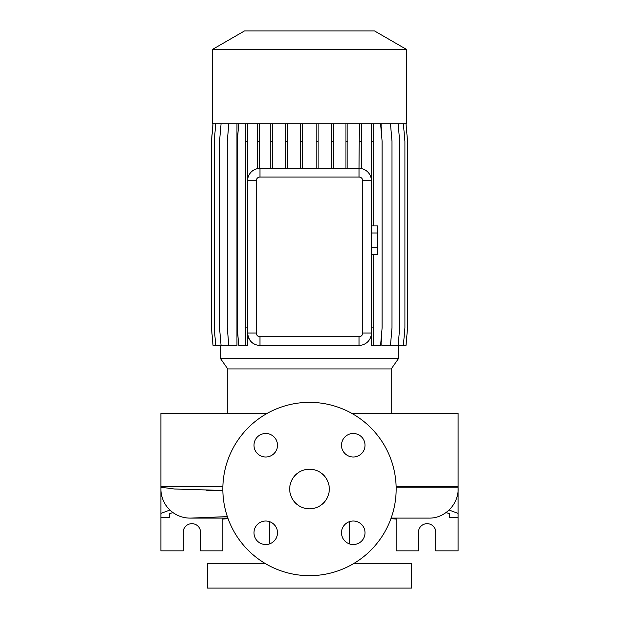 <?xml version="1.0" encoding="UTF-8"?>
<svg xmlns="http://www.w3.org/2000/svg" width="619" height="619" viewBox="0 0 619 619"><rect width="100%" height="100%" fill="white"/><g stroke="black" fill="none" stroke-linecap="round" stroke-linejoin="round"><path stroke-width="0.93" d="M309.5 469.202A19.808 19.808 0 0 0 289.692 489.01A19.808 19.808 0 0 0 309.5 508.818A19.808 19.808 0 0 0 329.308 489.01A19.808 19.808 0 0 0 309.5 469.202M265.729 433.478A11.761 11.761 0 0 0 253.968 445.239A11.761 11.761 0 0 0 265.729 457A11.761 11.761 0 0 0 277.49 445.239A11.761 11.761 0 0 0 265.729 433.478M265.729 521.02A11.761 11.761 0 0 0 253.968 532.781A11.761 11.761 0 0 0 265.729 544.542A11.761 11.761 0 0 0 277.49 532.781A11.761 11.761 0 0 0 265.729 521.02M353.271 521.02A11.761 11.761 0 0 0 341.51 532.781A11.761 11.761 0 0 0 353.271 544.542A11.761 11.761 0 0 0 365.032 532.781A11.761 11.761 0 0 0 353.271 521.02M353.271 433.478A11.761 11.761 0 0 0 341.51 445.239A11.761 11.761 0 0 0 353.271 457A11.761 11.761 0 0 0 365.032 445.239A11.761 11.761 0 0 0 353.271 433.478M352.01 413.492L458.06 413.492L458.06 486.604A3.714 3.714 0 0 1 458.006 487.23C459.453 503.379 445.169 518.56 428.967 518.103L391.131 518.103L428.967 518.103M266.99 413.492L160.94 413.492L160.94 550.91L183.224 550.91L183.224 532.34A8.666 8.666 0 0 1 191.89 523.674A8.666 8.666 0 0 1 200.556 532.34L200.556 550.91L222.84 550.91L222.84 518.103M227.359 516.617L191.24 518.08A29.093 29.093 0 0 1 160.994 487.238L160.94 486.604L222.871 486.604M222.855 490.449L174.55 489.01L160.994 487.238M391.208 413.492L391.208 368.978L227.792 368.978L227.792 413.492M391.208 368.978L398.644 358.362L220.356 358.362L227.792 368.978M406.683 49.52L212.317 49.52L212.317 123.8L406.683 123.8L406.683 49.52L374.518 30.95L244.482 30.95L212.317 49.52M269.265 521.562L269.265 544M349.735 521.562L349.735 544M264.862 563.29L207.365 563.29L207.365 588.05L411.635 588.05L411.635 563.29L354.138 563.29M396.16 518.103L396.16 550.91L418.444 550.91L418.444 532.34A8.666 8.666 0 0 1 427.11 523.674A8.666 8.666 0 0 1 435.776 532.34L435.776 550.91L458.06 550.91L458.06 427.11M309.5 575.67A86.66 86.66 0 0 0 396.16 489.01A86.66 86.66 0 0 0 309.5 402.35A86.66 86.66 0 0 0 222.84 489.01A86.66 86.66 0 0 0 309.5 575.67M220.356 345.402L220.356 358.362M398.644 345.402L398.644 358.362M398.141 123.8L399.681 141.349L399.681 327.853L398.141 345.402L381.838 345.402L381.838 330.956M381.838 138.246L381.838 123.8M359.353 123.8L359.02 168.368A12.38 12.38 0 0 1 371.4 180.748L371.4 333.022A12.38 12.38 0 0 1 359.02 345.402L359.353 345.402M259.353 345.387L259.98 345.402A12.38 12.38 0 0 1 247.6 333.022C248.459 339.908 251.724 343.947 257.411 345.131L259.353 345.402L257.411 345.131M257.411 123.8L257.411 168.639L255.554 169.188M253.798 170.024L252.188 171.13M221.068 123.8L219.528 141.349L219.528 327.853L221.068 345.402L236.953 345.402L236.953 123.8M256.266 333.022A3.714 3.714 0 0 0 259.98 336.736L359.02 336.736A3.714 3.714 0 0 0 362.734 333.022L362.734 180.748A3.714 3.714 0 0 0 359.02 177.034L259.98 177.034A3.714 3.714 0 0 0 256.266 180.748L256.266 333.022L247.6 333.022L247.6 180.748A12.38 12.38 0 0 1 259.98 168.368L259.353 168.383L259.353 141.349L257.411 141.349M362.734 333.022L371.4 333.022L371.207 345.402L380.577 345.402L382.109 327.853L382.109 141.349L380.577 123.8M259.98 177.034L259.98 168.368L359.02 168.368L359.02 177.034M449.394 517.337L449.394 513.747L449.394 517.337L458.06 517.337M390.96 518.575L396.16 519.101M446.113 512.509L449.394 513.747M458.06 513.414L449.092 510.017M160.94 464.606L160.94 460.683M169.606 513.747L169.606 517.337L169.606 513.747L172.887 512.509M169.606 517.337L160.94 517.337M222.84 519.101L228.04 518.575M169.908 510.017L160.94 513.414M359.02 336.736L359.02 345.402L259.98 345.402L259.98 336.736M396.145 487.23L458.006 487.23M371.4 233.023L377.59 233.023L377.59 225.873L371.4 225.873M377.59 233.023L377.59 247.321L371.4 247.321M377.59 247.321L377.59 254.471L371.4 254.471M333.355 123.8L333.355 141.349L331.405 141.349L331.405 168.368M333.355 141.349L333.355 168.368M331.405 123.8L331.405 141.349M302.629 123.8L302.629 141.349L300.679 141.349L300.679 168.368M302.629 141.349L302.629 168.368M300.679 123.8L300.679 141.349M318.112 123.8L318.112 141.349L316.162 141.349L316.162 168.368M318.112 141.349L318.112 168.368M316.162 123.8L316.162 141.349M287.371 123.8L287.371 141.349L285.421 141.349L285.421 168.368M287.371 141.349L287.371 168.368M285.421 123.8L285.421 141.349M347.893 123.8L347.893 141.349L345.951 141.349L345.951 168.368M347.893 141.349L347.893 168.368M345.951 123.8L345.951 141.349M272.793 123.8L272.793 141.349L270.851 141.349L270.851 168.368M272.793 141.349L272.793 168.368M270.851 123.8L270.851 141.349M259.353 123.8L259.353 141.349M371.207 123.8L371.207 178.582M373.156 123.8L373.156 141.349L371.207 141.349M373.156 254.471L373.156 327.853L371.4 327.853M373.156 141.349L373.156 225.873M373.156 327.853L373.156 345.402M361.295 123.8L361.295 168.577M361.295 141.349L359.353 141.349M247.438 123.8L247.438 345.402L238.779 345.402L237.239 327.853L237.239 141.349L238.779 123.8M245.495 123.8L245.495 345.402M247.438 141.349L245.495 141.349M247.438 327.853L245.495 327.853M390.465 123.8L391.997 141.349L391.997 327.853L390.465 345.402M213.029 123.8L211.489 141.349L211.489 327.853L213.029 345.402L221.068 345.402M406.018 123.8L407.55 141.349L407.55 327.853L406.018 345.402L398.141 345.402M215.745 123.8L214.213 141.349L214.213 327.853L215.745 345.402M403.379 123.8L404.919 141.349L404.919 327.853L403.379 345.402M228.821 123.8L227.281 141.349L227.281 327.853L228.821 345.402M212.982 123.8L211.45 141.349L211.45 327.853L213.029 345.402M458.06 486.604L396.129 486.604M222.848 490.256L206.599 490.256M362.734 180.748L371.4 180.748M256.266 180.748L247.6 180.748M190.033 518.103L227.869 518.103"/></g></svg>
